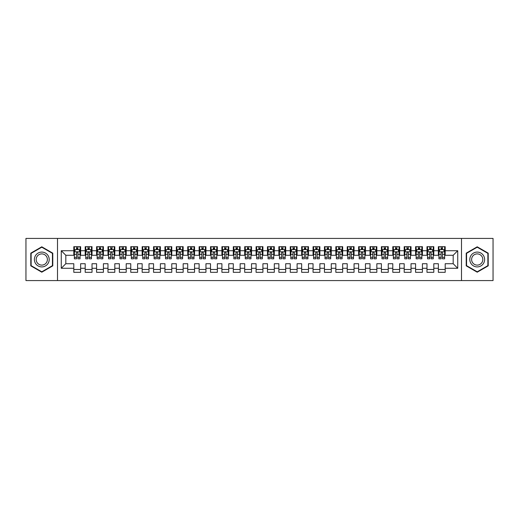 <?xml version="1.0" encoding="UTF-8"?>
<svg xmlns="http://www.w3.org/2000/svg" width="519" height="519" viewBox="0 0 519 519"><rect width="100%" height="100%" fill="white"/><g stroke="black" fill="none" stroke-linecap="round" stroke-linejoin="round"><path stroke-width="0.78" d="M461.495 280.578L493.05 280.578L493.05 238.422L461.495 238.422L461.495 280.578L57.505 280.578L57.505 238.422L25.95 238.422L25.95 280.578L57.505 280.578M461.495 238.422L57.505 238.422M61.268 268.271L61.268 250.729L73.802 250.729L73.802 255.283L65.822 255.283L65.822 263.717L61.268 268.271L73.802 268.271L73.802 272.319L80.633 272.319L80.633 268.271L85.194 268.271L85.194 272.319L92.025 272.319L92.025 268.271L96.586 268.271L96.586 272.319L103.417 272.319L103.417 268.271L107.978 268.271L107.978 272.319L114.816 272.319L114.816 268.271L119.37 268.271L119.37 272.319L126.208 272.319L126.208 268.271L130.762 268.271L130.762 272.319L137.6 272.319L137.6 268.271L142.154 268.271L142.154 272.319L148.992 272.319L148.992 268.271L153.546 268.271L153.546 272.319L160.384 272.319L160.384 268.271L164.938 268.271L164.938 272.319L171.776 272.319L171.776 268.271L176.33 268.271L176.33 272.319L183.168 272.319L183.168 268.271L187.729 268.271L187.729 272.319L194.56 272.319L194.56 268.271L199.121 268.271L199.121 272.319L205.952 272.319L205.952 268.271L210.513 268.271L210.513 272.319L217.344 272.319L217.344 268.271L221.905 268.271L221.905 272.319L228.743 272.319L228.743 268.271L233.297 268.271L233.297 272.319L240.135 272.319L240.135 268.271L244.689 268.271L244.689 272.319L251.527 272.319L251.527 268.271L256.081 268.271L256.081 272.319L262.919 272.319L262.919 268.271L267.473 268.271L267.473 272.319L274.311 272.319L274.311 268.271L278.865 268.271L278.865 272.319L285.703 272.319L285.703 268.271L290.257 268.271L290.257 272.319L297.095 272.319L297.095 268.271L301.656 268.271L301.656 272.319L308.487 272.319L308.487 268.271L313.048 268.271L313.048 272.319L319.879 272.319L319.879 268.271L324.44 268.271L324.44 272.319L331.271 272.319L331.271 268.271L335.832 268.271L335.832 272.319L342.67 272.319L342.67 268.271L347.224 268.271L347.224 272.319L354.062 272.319L354.062 268.271L358.616 268.271L358.616 272.319L365.454 272.319L365.454 268.271L370.008 268.271L370.008 272.319L376.846 272.319L376.846 268.271L381.4 268.271L381.4 272.319L388.238 272.319L388.238 268.271L392.792 268.271L392.792 272.319L399.63 272.319L399.63 268.271L404.184 268.271L404.184 272.319L411.022 272.319L411.022 268.271L415.583 268.271L415.583 272.319L422.414 272.319L422.414 268.271L426.975 268.271L426.975 272.319L433.806 272.319L433.806 268.271L438.367 268.271L438.367 272.319L445.198 272.319L445.198 263.717L453.178 263.717L453.178 255.283L445.198 255.283L445.198 250.729L457.732 250.729L457.732 268.271L445.198 268.271M445.198 250.729L445.198 246.681L438.367 246.681L438.367 250.729L433.806 250.729L433.806 246.681L426.975 246.681L426.975 250.729L422.414 250.729L422.414 246.681L415.583 246.681L415.583 250.729L411.022 250.729L411.022 246.681L404.184 246.681L404.184 250.729L399.63 250.729L399.63 246.681L392.792 246.681L392.792 250.729L388.238 250.729L388.238 246.681L381.4 246.681L381.4 250.729L376.846 250.729L376.846 246.681L370.008 246.681L370.008 250.729L365.454 250.729L365.454 246.681L358.616 246.681L358.616 250.729L354.062 250.729L354.062 246.681L347.224 246.681L347.224 250.729L342.67 250.729L342.67 246.681L335.832 246.681L335.832 250.729L331.271 250.729L331.271 246.681L324.44 246.681L324.44 250.729L319.879 250.729L319.879 246.681L313.048 246.681L313.048 250.729L308.487 250.729L308.487 246.681L301.656 246.681L301.656 250.729L297.095 250.729L297.095 246.681L290.257 246.681L290.257 250.729L285.703 250.729L285.703 246.681L278.865 246.681L278.865 250.729L274.311 250.729L274.311 246.681L267.473 246.681L267.473 250.729L262.919 250.729L262.919 246.681L256.081 246.681L256.081 250.729L251.527 250.729L251.527 246.681L244.689 246.681L244.689 250.729L240.135 250.729L240.135 246.681L233.297 246.681L233.297 250.729L228.743 250.729L228.743 246.681L221.905 246.681L221.905 250.729L217.344 250.729L217.344 246.681L210.513 246.681L210.513 250.729L205.952 250.729L205.952 246.681L199.121 246.681L199.121 250.729L194.56 250.729L194.56 246.681L187.729 246.681L187.729 250.729L183.168 250.729L183.168 246.681L176.33 246.681L176.33 250.729L171.776 250.729L171.776 246.681L164.938 246.681L164.938 250.729L160.384 250.729L160.384 246.681L153.546 246.681L153.546 250.729L148.992 250.729L148.992 246.681L142.154 246.681L142.154 250.729L137.6 250.729L137.6 246.681L130.762 246.681L130.762 250.729L126.208 250.729L126.208 246.681L119.37 246.681L119.37 250.729L114.816 250.729L114.816 246.681L107.978 246.681L107.978 250.729L103.417 250.729L103.417 246.681L96.586 246.681L96.586 250.729L92.025 250.729L92.025 246.681L85.194 246.681L85.194 250.729L80.633 250.729L80.633 246.681L73.802 246.681L73.802 250.729M433.806 268.271L433.806 263.717L438.367 263.717L438.367 268.271M457.732 250.729L453.178 255.283M422.414 268.271L422.414 263.717L426.975 263.717L426.975 268.271M438.367 250.729L438.367 255.283L433.806 255.283L433.806 250.729M411.022 268.271L411.022 263.717L415.583 263.717L415.583 268.271M426.975 250.729L426.975 255.283L422.414 255.283L422.414 250.729M399.63 268.271L399.63 263.717L404.184 263.717L404.184 268.271M415.583 250.729L415.583 255.283L411.022 255.283L411.022 250.729M388.238 268.271L388.238 263.717L392.792 263.717L392.792 268.271M404.184 250.729L404.184 255.283L399.63 255.283L399.63 250.729M376.846 268.271L376.846 263.717L381.4 263.717L381.4 268.271M392.792 250.729L392.792 255.283L388.238 255.283L388.238 250.729M365.454 268.271L365.454 263.717L370.008 263.717L370.008 268.271M381.4 250.729L381.4 255.283L376.846 255.283L376.846 250.729M354.062 268.271L354.062 263.717L358.616 263.717L358.616 268.271M370.008 250.729L370.008 255.283L365.454 255.283L365.454 250.729M342.67 268.271L342.67 263.717L347.224 263.717L347.224 268.271M358.616 250.729L358.616 255.283L354.062 255.283L354.062 250.729M331.271 268.271L331.271 263.717L335.832 263.717L335.832 268.271M347.224 250.729L347.224 255.283L342.67 255.283L342.67 250.729M319.879 268.271L319.879 263.717L324.44 263.717L324.44 268.271M335.832 250.729L335.832 255.283L331.271 255.283L331.271 250.729M308.487 268.271L308.487 263.717L313.048 263.717L313.048 268.271M324.44 250.729L324.44 255.283L319.879 255.283L319.879 250.729M297.095 268.271L297.095 263.717L301.656 263.717L301.656 268.271M313.048 250.729L313.048 255.283L308.487 255.283L308.487 250.729M285.703 268.271L285.703 263.717L290.257 263.717L290.257 268.271M301.656 250.729L301.656 255.283L297.095 255.283L297.095 250.729M274.311 268.271L274.311 263.717L278.865 263.717L278.865 268.271M290.257 250.729L290.257 255.283L285.703 255.283L285.703 250.729M262.919 268.271L262.919 263.717L267.473 263.717L267.473 268.271M278.865 250.729L278.865 255.283L274.311 255.283L274.311 250.729M251.527 268.271L251.527 263.717L256.081 263.717L256.081 268.271M267.473 250.729L267.473 255.283L262.919 255.283L262.919 250.729M240.135 268.271L240.135 263.717L244.689 263.717L244.689 268.271M256.081 250.729L256.081 255.283L251.527 255.283L251.527 250.729M228.743 268.271L228.743 263.717L233.297 263.717L233.297 268.271M244.689 250.729L244.689 255.283L240.135 255.283L240.135 250.729M217.344 268.271L217.344 263.717L221.905 263.717L221.905 268.271M233.297 250.729L233.297 255.283L228.743 255.283L228.743 250.729M205.952 268.271L205.952 263.717L210.513 263.717L210.513 268.271M221.905 250.729L221.905 255.283L217.344 255.283L217.344 250.729M194.56 268.271L194.56 263.717L199.121 263.717L199.121 268.271M210.513 250.729L210.513 255.283L205.952 255.283L205.952 250.729M183.168 268.271L183.168 263.717L187.729 263.717L187.729 268.271M199.121 250.729L199.121 255.283L194.56 255.283L194.56 250.729M171.776 268.271L171.776 263.717L176.33 263.717L176.33 268.271M187.729 250.729L187.729 255.283L183.168 255.283L183.168 250.729M160.384 268.271L160.384 263.717L164.938 263.717L164.938 268.271M176.33 250.729L176.33 255.283L171.776 255.283L171.776 250.729M148.992 268.271L148.992 263.717L153.546 263.717L153.546 268.271M164.938 250.729L164.938 255.283L160.384 255.283L160.384 250.729M137.6 268.271L137.6 263.717L142.154 263.717L142.154 268.271M153.546 250.729L153.546 255.283L148.992 255.283L148.992 250.729M126.208 268.271L126.208 263.717L130.762 263.717L130.762 268.271M142.154 250.729L142.154 255.283L137.6 255.283L137.6 250.729M114.816 268.271L114.816 263.717L119.37 263.717L119.37 268.271M130.762 250.729L130.762 255.283L126.208 255.283L126.208 250.729M103.417 268.271L103.417 263.717L107.978 263.717L107.978 268.271M119.37 250.729L119.37 255.283L114.816 255.283L114.816 250.729M92.025 268.271L92.025 263.717L96.586 263.717L96.586 268.271M107.978 250.729L107.978 255.283L103.417 255.283L103.417 250.729M80.633 268.271L80.633 263.717L85.194 263.717L85.194 268.271M96.586 250.729L96.586 255.283L92.025 255.283L92.025 250.729M65.822 263.717L73.802 263.717L73.802 268.271M85.194 250.729L85.194 255.283L80.633 255.283L80.633 250.729M438.367 249.529L438.938 249.529M444.634 249.529L445.198 249.529M426.975 249.529L427.539 249.529M433.235 249.529L433.806 249.529M415.583 249.529L416.147 249.529M421.843 249.529L422.414 249.529M404.184 249.529L404.755 249.529M410.451 249.529L411.022 249.529M392.792 249.529L393.363 249.529M399.059 249.529L399.63 249.529M381.4 249.529L381.971 249.529M387.667 249.529L388.238 249.529M370.008 249.529L370.579 249.529M376.275 249.529L376.846 249.529M358.616 249.529L359.187 249.529M364.883 249.529L365.454 249.529M347.224 249.529L347.795 249.529M353.491 249.529L354.062 249.529M335.832 249.529L336.403 249.529M342.099 249.529L342.67 249.529M324.44 249.529L325.011 249.529M330.707 249.529L331.271 249.529M313.048 249.529L313.612 249.529M319.315 249.529L319.879 249.529M301.656 249.529L302.22 249.529M307.916 249.529L308.487 249.529M290.257 249.529L290.828 249.529M296.524 249.529L297.095 249.529M278.865 249.529L279.436 249.529M285.132 249.529L285.703 249.529M267.473 249.529L268.044 249.529M273.74 249.529L274.311 249.529M256.081 249.529L256.652 249.529M262.348 249.529L262.919 249.529M244.689 249.529L245.26 249.529M250.956 249.529L251.527 249.529M233.297 249.529L233.868 249.529M239.564 249.529L240.135 249.529M221.905 249.529L222.476 249.529M228.172 249.529L228.743 249.529M210.513 249.529L211.084 249.529M216.78 249.529L217.344 249.529M199.121 249.529L199.685 249.529M205.388 249.529L205.952 249.529M187.729 249.529L188.293 249.529M193.989 249.529L194.56 249.529M176.33 249.529L176.901 249.529M182.597 249.529L183.168 249.529M164.938 249.529L165.509 249.529M171.205 249.529L171.776 249.529M153.546 249.529L154.117 249.529M159.813 249.529L160.384 249.529M142.154 249.529L142.725 249.529M148.421 249.529L148.992 249.529M130.762 249.529L131.333 249.529M137.029 249.529L137.6 249.529M119.37 249.529L119.941 249.529M125.637 249.529L126.208 249.529M107.978 249.529L108.549 249.529M114.245 249.529L114.816 249.529M96.586 249.529L97.157 249.529M102.853 249.529L103.417 249.529M85.194 249.529L85.765 249.529M91.461 249.529L92.025 249.529M73.802 249.529L74.366 249.529M80.062 249.529L80.633 249.529M73.802 269.471L80.633 269.471M85.194 269.471L92.025 269.471M96.586 269.471L103.417 269.471M107.978 269.471L114.816 269.471M119.37 269.471L126.208 269.471M130.762 269.471L137.6 269.471M142.154 269.471L148.992 269.471M153.546 269.471L160.384 269.471M164.938 269.471L171.776 269.471M176.33 269.471L183.168 269.471M187.729 269.471L194.56 269.471M199.121 269.471L205.952 269.471M210.513 269.471L217.344 269.471M221.905 269.471L228.743 269.471M233.297 269.471L240.135 269.471M244.689 269.471L251.527 269.471M256.081 269.471L262.919 269.471M267.473 269.471L274.311 269.471M278.865 269.471L285.703 269.471M290.257 269.471L297.095 269.471M301.656 269.471L308.487 269.471M313.048 269.471L319.879 269.471M324.44 269.471L331.271 269.471M335.832 269.471L342.67 269.471M347.224 269.471L354.062 269.471M358.616 269.471L365.454 269.471M370.008 269.471L376.846 269.471M381.4 269.471L388.238 269.471M392.792 269.471L399.63 269.471M404.184 269.471L411.022 269.471M415.583 269.471L422.414 269.471M426.975 269.471L433.806 269.471M438.367 269.471L445.198 269.471M61.268 250.729L65.822 255.283M453.178 263.717L457.732 268.271M52.782 253.155L41.786 246.804L30.79 253.155L30.79 265.845L41.786 272.196L52.782 265.845L52.782 253.155M466.218 253.155L466.218 265.845L477.214 272.196L488.21 265.845L488.21 253.155L477.214 246.804L466.218 253.155M77.902 248.166L76.533 248.166M80.062 257.385L77.902 257.385L77.902 258.819L80.062 258.819L80.062 251.864L78.927 249.587L75.508 249.587L74.366 251.864L74.366 258.819L76.533 258.819L76.533 257.385L74.366 257.385M74.366 251.864L74.366 246.681M80.062 251.864L80.062 246.681M76.533 249.587L76.533 246.681M77.902 246.681L77.902 249.587M77.902 257.385L77.902 252.721C77.448 251.845 76.987 251.845 76.533 252.721L76.533 257.385M77.902 249.529L76.533 249.529M89.294 248.166L87.925 248.166M91.461 257.385L89.294 257.385L89.294 258.819L91.461 258.819L91.461 251.864L90.319 249.587L86.9 249.587L85.765 251.864L85.765 258.819L87.925 258.819L87.925 257.385L85.765 257.385M85.765 251.864L85.765 246.681M91.461 251.864L91.461 246.681M87.925 249.587L87.925 246.681M89.294 246.681L89.294 249.587M89.294 257.385L89.294 252.721C88.84 251.845 88.386 251.845 87.925 252.721L87.925 257.385M89.294 249.529L87.925 249.529M100.686 248.166L99.317 248.166M102.853 257.385L100.686 257.385L100.686 258.819L102.853 258.819L102.853 251.864L101.711 249.587L98.292 249.587L97.157 251.864L97.157 258.819L99.317 258.819L99.317 257.385L97.157 257.385M97.157 251.864L97.157 246.681M102.853 251.864L102.853 246.681M99.317 249.587L99.317 246.681M100.686 246.681L100.686 249.587M100.686 257.385L100.686 252.721C100.232 251.845 99.778 251.845 99.317 252.721L99.317 257.385M100.686 249.529L99.317 249.529M48.202 255.796A7.402 7.402 0 0 0 38.082 253.084A7.402 7.402 0 0 0 35.37 263.204A7.402 7.402 0 0 0 45.49 265.916A7.402 7.402 0 0 0 48.202 255.796M46.639 256.697A5.605 5.605 0 0 0 38.983 254.647A5.605 5.605 0 0 0 36.933 262.303A5.605 5.605 0 0 0 44.589 264.353A5.605 5.605 0 0 0 46.639 256.697M41.786 271.8L31.134 265.65L31.134 253.35L41.786 247.2L52.438 253.35L52.438 265.65L41.786 271.8M483.63 255.796A7.402 7.402 0 0 0 473.51 253.084A7.402 7.402 0 0 0 470.798 263.204A7.402 7.402 0 0 0 480.918 265.916A7.402 7.402 0 0 0 483.63 255.796M482.067 256.697A5.605 5.605 0 0 0 474.411 254.647A5.605 5.605 0 0 0 472.361 262.303A5.605 5.605 0 0 0 480.017 264.353A5.605 5.605 0 0 0 482.067 256.697M477.214 271.8L466.562 265.65L466.562 253.35L477.214 247.2L487.866 253.35L487.866 265.65L477.214 271.8M112.078 248.166L110.709 248.166M114.245 257.385L112.078 257.385L112.078 258.819L114.245 258.819L114.245 251.864L113.103 249.587L109.684 249.587L108.549 251.864L108.549 258.819L110.709 258.819L110.709 257.385L108.549 257.385M108.549 251.864L108.549 246.681M114.245 251.864L114.245 246.681M110.709 249.587L110.709 246.681M112.078 246.681L112.078 249.587M112.078 257.385L112.078 252.721C111.624 251.845 111.17 251.845 110.709 252.721L110.709 257.385M112.078 249.529L110.709 249.529M123.47 248.166L122.101 248.166M125.637 257.385L123.47 257.385L123.47 258.819L125.637 258.819L125.637 251.864L124.495 249.587L121.076 249.587L119.941 251.864L119.941 258.819L122.101 258.819L122.101 257.385L119.941 257.385M119.941 251.864L119.941 246.681M125.637 251.864L125.637 246.681M122.101 249.587L122.101 246.681M123.47 246.681L123.47 249.587M123.47 257.385L123.47 252.721C123.016 251.845 122.562 251.845 122.101 252.721L122.101 257.385M123.47 249.529L122.101 249.529M134.862 248.166L133.5 248.166M137.029 257.385L134.862 257.385L134.862 258.819L137.029 258.819L137.029 251.864L135.887 249.587L132.475 249.587L131.333 251.864L131.333 258.819L133.5 258.819L133.5 257.385L131.333 257.385M131.333 251.864L131.333 246.681M137.029 251.864L137.029 246.681M133.5 249.587L133.5 246.681M134.862 246.681L134.862 249.587M134.862 257.385L134.862 252.721C134.408 251.845 133.954 251.845 133.5 252.721L133.5 257.385M134.862 249.529L133.5 249.529M146.254 248.166L144.892 248.166M148.421 257.385L146.254 257.385L146.254 258.819L148.421 258.819L148.421 251.864L147.279 249.587L143.867 249.587L142.725 251.864L142.725 258.819L144.892 258.819L144.892 257.385L142.725 257.385M142.725 251.864L142.725 246.681M148.421 251.864L148.421 246.681M144.892 249.587L144.892 246.681M146.254 246.681L146.254 249.587M146.254 257.385L146.254 252.721C145.8 251.845 145.346 251.845 144.892 252.721L144.892 257.385M146.254 249.529L144.892 249.529M157.646 248.166L156.284 248.166M159.813 257.385L157.646 257.385L157.646 258.819L159.813 258.819L159.813 251.864L158.678 249.587L155.259 249.587L154.117 251.864L154.117 258.819L156.284 258.819L156.284 257.385L154.117 257.385M154.117 251.864L154.117 246.681M159.813 251.864L159.813 246.681M156.284 249.587L156.284 246.681M157.646 246.681L157.646 249.587M157.646 257.385L157.646 252.721C157.192 251.845 156.738 251.845 156.284 252.721L156.284 257.385M157.646 249.529L156.284 249.529M169.045 248.166L167.676 248.166M171.205 257.385L169.045 257.385L169.045 258.819L171.205 258.819L171.205 251.864L170.07 249.587L166.651 249.587L165.509 251.864L165.509 258.819L167.676 258.819L167.676 257.385L165.509 257.385M165.509 251.864L165.509 246.681M171.205 251.864L171.205 246.681M167.676 249.587L167.676 246.681M169.045 246.681L169.045 249.587M169.045 257.385L169.045 252.721C168.584 251.845 168.13 251.845 167.676 252.721L167.676 257.385M169.045 249.529L167.676 249.529M180.437 248.166L179.068 248.166M182.597 257.385L180.437 257.385L180.437 258.819L182.597 258.819L182.597 251.864L181.462 249.587L178.043 249.587L176.901 251.864L176.901 258.819L179.068 258.819L179.068 257.385L176.901 257.385M176.901 251.864L176.901 246.681M182.597 251.864L182.597 246.681M179.068 249.587L179.068 246.681M180.437 246.681L180.437 249.587M180.437 257.385L180.437 252.721C179.983 251.845 179.522 251.845 179.068 252.721L179.068 257.385M180.437 249.529L179.068 249.529M191.829 248.166L190.46 248.166M193.989 257.385L191.829 257.385L191.829 258.819L193.989 258.819L193.989 251.864L192.854 249.587L189.435 249.587L188.293 251.864L188.293 258.819L190.46 258.819L190.46 257.385L188.293 257.385M188.293 251.864L188.293 246.681M193.989 251.864L193.989 246.681M190.46 249.587L190.46 246.681M191.829 246.681L191.829 249.587M191.829 257.385L191.829 252.721C191.375 251.845 190.914 251.845 190.46 252.721L190.46 257.385M191.829 249.529L190.46 249.529M203.221 248.166L201.852 248.166M205.388 257.385L203.221 257.385L203.221 258.819L205.388 258.819L205.388 251.864L204.246 249.587L200.827 249.587L199.685 251.864L199.685 258.819L201.852 258.819L201.852 257.385L199.685 257.385M199.685 251.864L199.685 246.681M205.388 251.864L205.388 246.681M201.852 249.587L201.852 246.681M203.221 246.681L203.221 249.587M203.221 257.385L203.221 252.721C202.767 251.845 202.306 251.845 201.852 252.721L201.852 257.385M203.221 249.529L201.852 249.529M214.613 248.166L213.244 248.166M216.78 257.385L214.613 257.385L214.613 258.819L216.78 258.819L216.78 251.864L215.638 249.587L212.219 249.587L211.084 251.864L211.084 258.819L213.244 258.819L213.244 257.385L211.084 257.385M211.084 251.864L211.084 246.681M216.78 251.864L216.78 246.681M213.244 249.587L213.244 246.681M214.613 246.681L214.613 249.587M214.613 257.385L214.613 252.721C214.159 251.845 213.705 251.845 213.244 252.721L213.244 257.385M214.613 249.529L213.244 249.529M226.005 248.166L224.636 248.166M228.172 257.385L226.005 257.385L226.005 258.819L228.172 258.819L228.172 251.864L227.03 249.587L223.611 249.587L222.476 251.864L222.476 258.819L224.636 258.819L224.636 257.385L222.476 257.385M222.476 251.864L222.476 246.681M228.172 251.864L228.172 246.681M224.636 249.587L224.636 246.681M226.005 246.681L226.005 249.587M226.005 257.385L226.005 252.721C225.551 251.845 225.097 251.845 224.636 252.721L224.636 257.385M226.005 249.529L224.636 249.529M237.397 248.166L236.028 248.166M239.564 257.385L237.397 257.385L237.397 258.819L239.564 258.819L239.564 251.864L238.422 249.587L235.003 249.587L233.868 251.864L233.868 258.819L236.028 258.819L236.028 257.385L233.868 257.385M233.868 251.864L233.868 246.681M239.564 251.864L239.564 246.681M236.028 249.587L236.028 246.681M237.397 246.681L237.397 249.587M237.397 257.385L237.397 252.721C236.943 251.845 236.489 251.845 236.028 252.721L236.028 257.385M237.397 249.529L236.028 249.529M248.789 248.166L247.427 248.166M250.956 257.385L248.789 257.385L248.789 258.819L250.956 258.819L250.956 251.864L249.814 249.587L246.395 249.587L245.26 251.864L245.26 258.819L247.427 258.819L247.427 257.385L245.26 257.385M245.26 251.864L245.26 246.681M250.956 251.864L250.956 246.681M247.427 249.587L247.427 246.681M248.789 246.681L248.789 249.587M248.789 257.385L248.789 252.721C248.335 251.845 247.881 251.845 247.427 252.721L247.427 257.385M248.789 249.529L247.427 249.529M260.181 248.166L258.819 248.166M262.348 257.385L260.181 257.385L260.181 258.819L262.348 258.819L262.348 251.864L261.206 249.587L257.794 249.587L256.652 251.864L256.652 258.819L258.819 258.819L258.819 257.385L256.652 257.385M256.652 251.864L256.652 246.681M262.348 251.864L262.348 246.681M258.819 249.587L258.819 246.681M260.181 246.681L260.181 249.587M260.181 257.385L260.181 252.721C259.727 251.845 259.273 251.845 258.819 252.721L258.819 257.385M260.181 249.529L258.819 249.529M271.573 248.166L270.211 248.166M273.74 257.385L271.573 257.385L271.573 258.819L273.74 258.819L273.74 251.864L272.605 249.587L269.186 249.587L268.044 251.864L268.044 258.819L270.211 258.819L270.211 257.385L268.044 257.385M268.044 251.864L268.044 246.681M273.74 251.864L273.74 246.681M270.211 249.587L270.211 246.681M271.573 246.681L271.573 249.587M271.573 257.385L271.573 252.721C271.119 251.845 270.665 251.845 270.211 252.721L270.211 257.385M271.573 249.529L270.211 249.529M282.972 248.166L281.603 248.166M285.132 257.385L282.972 257.385L282.972 258.819L285.132 258.819L285.132 251.864L283.997 249.587L280.578 249.587L279.436 251.864L279.436 258.819L281.603 258.819L281.603 257.385L279.436 257.385M279.436 251.864L279.436 246.681M285.132 251.864L285.132 246.681M281.603 249.587L281.603 246.681M282.972 246.681L282.972 249.587M282.972 257.385L282.972 252.721C282.511 251.845 282.057 251.845 281.603 252.721L281.603 257.385M282.972 249.529L281.603 249.529M294.364 248.166L292.995 248.166M296.524 257.385L294.364 257.385L294.364 258.819L296.524 258.819L296.524 251.864L295.389 249.587L291.97 249.587L290.828 251.864L290.828 258.819L292.995 258.819L292.995 257.385L290.828 257.385M290.828 251.864L290.828 246.681M296.524 251.864L296.524 246.681M292.995 249.587L292.995 246.681M294.364 246.681L294.364 249.587M294.364 257.385L294.364 252.721C293.91 251.845 293.449 251.845 292.995 252.721L292.995 257.385M294.364 249.529L292.995 249.529M305.756 248.166L304.387 248.166M307.916 257.385L305.756 257.385L305.756 258.819L307.916 258.819L307.916 251.864L306.781 249.587L303.362 249.587L302.22 251.864L302.22 258.819L304.387 258.819L304.387 257.385L302.22 257.385M302.22 251.864L302.22 246.681M307.916 251.864L307.916 246.681M304.387 249.587L304.387 246.681M305.756 246.681L305.756 249.587M305.756 257.385L305.756 252.721C305.302 251.845 304.841 251.845 304.387 252.721L304.387 257.385M305.756 249.529L304.387 249.529M317.148 248.166L315.779 248.166M319.315 257.385L317.148 257.385L317.148 258.819L319.315 258.819L319.315 251.864L318.173 249.587L314.754 249.587L313.612 251.864L313.612 258.819L315.779 258.819L315.779 257.385L313.612 257.385M313.612 251.864L313.612 246.681M319.315 251.864L319.315 246.681M315.779 249.587L315.779 246.681M317.148 246.681L317.148 249.587M317.148 257.385L317.148 252.721C316.694 251.845 316.233 251.845 315.779 252.721L315.779 257.385M317.148 249.529L315.779 249.529M328.54 248.166L327.171 248.166M330.707 257.385L328.54 257.385L328.54 258.819L330.707 258.819L330.707 251.864L329.565 249.587L326.146 249.587L325.011 251.864L325.011 258.819L327.171 258.819L327.171 257.385L325.011 257.385M325.011 251.864L325.011 246.681M330.707 251.864L330.707 246.681M327.171 249.587L327.171 246.681M328.54 246.681L328.54 249.587M328.54 257.385L328.54 252.721C328.086 251.845 327.632 251.845 327.171 252.721L327.171 257.385M328.54 249.529L327.171 249.529M339.932 248.166L338.563 248.166M342.099 257.385L339.932 257.385L339.932 258.819L342.099 258.819L342.099 251.864L340.957 249.587L337.538 249.587L336.403 251.864L336.403 258.819L338.563 258.819L338.563 257.385L336.403 257.385M336.403 251.864L336.403 246.681M342.099 251.864L342.099 246.681M338.563 249.587L338.563 246.681M339.932 246.681L339.932 249.587M339.932 257.385L339.932 252.721C339.478 251.845 339.024 251.845 338.563 252.721L338.563 257.385M339.932 249.529L338.563 249.529M351.324 248.166L349.955 248.166M353.491 257.385L351.324 257.385L351.324 258.819L353.491 258.819L353.491 251.864L352.349 249.587L348.93 249.587L347.795 251.864L347.795 258.819L349.955 258.819L349.955 257.385L347.795 257.385M347.795 251.864L347.795 246.681M353.491 251.864L353.491 246.681M349.955 249.587L349.955 246.681M351.324 246.681L351.324 249.587M351.324 257.385L351.324 252.721C350.87 251.845 350.416 251.845 349.955 252.721L349.955 257.385M351.324 249.529L349.955 249.529M362.716 248.166L361.354 248.166M364.883 257.385L362.716 257.385L362.716 258.819L364.883 258.819L364.883 251.864L363.741 249.587L360.322 249.587L359.187 251.864L359.187 258.819L361.354 258.819L361.354 257.385L359.187 257.385M359.187 251.864L359.187 246.681M364.883 251.864L364.883 246.681M361.354 249.587L361.354 246.681M362.716 246.681L362.716 249.587M362.716 257.385L362.716 252.721C362.262 251.845 361.808 251.845 361.354 252.721L361.354 257.385M362.716 249.529L361.354 249.529M374.108 248.166L372.746 248.166M376.275 257.385L374.108 257.385L374.108 258.819L376.275 258.819L376.275 251.864L375.133 249.587L371.721 249.587L370.579 251.864L370.579 258.819L372.746 258.819L372.746 257.385L370.579 257.385M370.579 251.864L370.579 246.681M376.275 251.864L376.275 246.681M372.746 249.587L372.746 246.681M374.108 246.681L374.108 249.587M374.108 257.385L374.108 252.721C373.654 251.845 373.2 251.845 372.746 252.721L372.746 257.385M374.108 249.529L372.746 249.529M385.5 248.166L384.138 248.166M387.667 257.385L385.5 257.385L385.5 258.819L387.667 258.819L387.667 251.864L386.525 249.587L383.113 249.587L381.971 251.864L381.971 258.819L384.138 258.819L384.138 257.385L381.971 257.385M381.971 251.864L381.971 246.681M387.667 251.864L387.667 246.681M384.138 249.587L384.138 246.681M385.5 246.681L385.5 249.587M385.5 257.385L385.5 252.721C385.046 251.845 384.592 251.845 384.138 252.721L384.138 257.385M385.5 249.529L384.138 249.529M396.899 248.166L395.53 248.166M399.059 257.385L396.899 257.385L396.899 258.819L399.059 258.819L399.059 251.864L397.924 249.587L394.505 249.587L393.363 251.864L393.363 258.819L395.53 258.819L395.53 257.385L393.363 257.385M393.363 251.864L393.363 246.681M399.059 251.864L399.059 246.681M395.53 249.587L395.53 246.681M396.899 246.681L396.899 249.587M396.899 257.385L396.899 252.721C396.438 251.845 395.984 251.845 395.53 252.721L395.53 257.385M396.899 249.529L395.53 249.529M408.291 248.166L406.922 248.166M410.451 257.385L408.291 257.385L408.291 258.819L410.451 258.819L410.451 251.864L409.316 249.587L405.897 249.587L404.755 251.864L404.755 258.819L406.922 258.819L406.922 257.385L404.755 257.385M404.755 251.864L404.755 246.681M410.451 251.864L410.451 246.681M406.922 249.587L406.922 246.681M408.291 246.681L408.291 249.587M408.291 257.385L408.291 252.721C407.83 251.845 407.376 251.845 406.922 252.721L406.922 257.385M408.291 249.529L406.922 249.529M419.683 248.166L418.314 248.166M421.843 257.385L419.683 257.385L419.683 258.819L421.843 258.819L421.843 251.864L420.708 249.587L417.289 249.587L416.147 251.864L416.147 258.819L418.314 258.819L418.314 257.385L416.147 257.385M416.147 251.864L416.147 246.681M421.843 251.864L421.843 246.681M418.314 249.587L418.314 246.681M419.683 246.681L419.683 249.587M419.683 257.385L419.683 252.721C419.229 251.845 418.768 251.845 418.314 252.721L418.314 257.385M419.683 249.529L418.314 249.529M431.075 248.166L429.706 248.166M433.235 257.385L431.075 257.385L431.075 258.819L433.235 258.819L433.235 251.864L432.1 249.587L428.681 249.587L427.539 251.864L427.539 258.819L429.706 258.819L429.706 257.385L427.539 257.385M427.539 251.864L427.539 246.681M433.235 251.864L433.235 246.681M429.706 249.587L429.706 246.681M431.075 246.681L431.075 249.587M431.075 257.385L431.075 252.721C430.621 251.845 430.16 251.845 429.706 252.721L429.706 257.385M431.075 249.529L429.706 249.529M442.467 248.166L441.098 248.166M444.634 257.385L442.467 257.385L442.467 258.819L444.634 258.819L444.634 251.864L443.492 249.587L440.073 249.587L438.938 251.864L438.938 258.819L441.098 258.819L441.098 257.385L438.938 257.385M438.938 251.864L438.938 246.681M444.634 251.864L444.634 246.681M441.098 249.587L441.098 246.681M442.467 246.681L442.467 249.587M442.467 257.385L442.467 252.721C442.013 251.845 441.559 251.845 441.098 252.721L441.098 257.385M442.467 249.529L441.098 249.529M80.036 251.812L74.399 251.812M74.366 249.723L75.437 249.723M78.992 249.723L80.062 249.723M76.533 254.336L74.366 254.336M80.062 254.336L77.902 254.336M77.902 248.886L76.533 248.886M91.428 251.812L85.791 251.812M85.765 249.723L86.835 249.723M90.384 249.723L91.461 249.723M87.925 254.336L85.765 254.336M91.461 254.336L89.294 254.336M89.294 248.886L87.925 248.886M102.82 251.812L97.183 251.812M97.157 249.723L98.227 249.723M101.782 249.723L102.853 249.723M99.317 254.336L97.157 254.336M102.853 254.336L100.686 254.336M100.686 248.886L99.317 248.886M114.212 251.812L108.575 251.812M108.549 249.723L109.619 249.723M113.174 249.723L114.245 249.723M110.709 254.336L108.549 254.336M114.245 254.336L112.078 254.336M112.078 248.886L110.709 248.886M125.604 251.812L119.967 251.812M119.941 249.723L121.011 249.723M124.566 249.723L125.637 249.723M122.101 254.336L119.941 254.336M125.637 254.336L123.47 254.336M123.47 248.886L122.101 248.886M137.003 251.812L131.359 251.812M131.333 249.723L132.403 249.723M135.959 249.723L137.029 249.723M133.5 254.336L131.333 254.336M137.029 254.336L134.862 254.336M134.862 248.886L133.5 248.886M148.395 251.812L142.751 251.812M142.725 249.723L143.795 249.723M147.351 249.723L148.421 249.723M144.892 254.336L142.725 254.336M148.421 254.336L146.254 254.336M146.254 248.886L144.892 248.886M159.787 251.812L154.143 251.812M154.117 249.723L155.187 249.723M158.743 249.723L159.813 249.723M156.284 254.336L154.117 254.336M159.813 254.336L157.646 254.336M157.646 248.886L156.284 248.886M171.179 251.812L165.542 251.812M165.509 249.723L166.58 249.723M170.135 249.723L171.205 249.723M167.676 254.336L165.509 254.336M171.205 254.336L169.045 254.336M169.045 248.886L167.676 248.886M182.571 251.812L176.934 251.812M176.901 249.723L177.972 249.723M181.527 249.723L182.597 249.723M179.068 254.336L176.901 254.336M182.597 254.336L180.437 254.336M180.437 248.886L179.068 248.886M193.963 251.812L188.326 251.812M188.293 249.723L189.364 249.723M192.919 249.723L193.989 249.723M190.46 254.336L188.293 254.336M193.989 254.336L191.829 254.336M191.829 248.886L190.46 248.886M205.355 251.812L199.718 251.812M199.685 249.723L200.762 249.723M204.311 249.723L205.388 249.723M201.852 254.336L199.685 254.336M205.388 254.336L203.221 254.336M203.221 248.886L201.852 248.886M216.747 251.812L211.11 251.812M211.084 249.723L212.154 249.723M215.709 249.723L216.78 249.723M213.244 254.336L211.084 254.336M216.78 254.336L214.613 254.336M214.613 248.886L213.244 248.886M228.139 251.812L222.502 251.812M222.476 249.723L223.546 249.723M227.101 249.723L228.172 249.723M224.636 254.336L222.476 254.336M228.172 254.336L226.005 254.336M226.005 248.886L224.636 248.886M239.531 251.812L233.894 251.812M233.868 249.723L234.938 249.723M238.493 249.723L239.564 249.723M236.028 254.336L233.868 254.336M239.564 254.336L237.397 254.336M237.397 248.886L236.028 248.886M250.93 251.812L245.286 251.812M245.26 249.723L246.33 249.723M249.886 249.723L250.956 249.723M247.427 254.336L245.26 254.336M250.956 254.336L248.789 254.336M248.789 248.886L247.427 248.886M262.322 251.812L256.678 251.812M256.652 249.723L257.722 249.723M261.278 249.723L262.348 249.723M258.819 254.336L256.652 254.336M262.348 254.336L260.181 254.336M260.181 248.886L258.819 248.886M273.714 251.812L268.07 251.812M268.044 249.723L269.114 249.723M272.67 249.723L273.74 249.723M270.211 254.336L268.044 254.336M273.74 254.336L271.573 254.336M271.573 248.886L270.211 248.886M285.106 251.812L279.469 251.812M279.436 249.723L280.507 249.723M284.062 249.723L285.132 249.723M281.603 254.336L279.436 254.336M285.132 254.336L282.972 254.336M282.972 248.886L281.603 248.886M296.498 251.812L290.861 251.812M290.828 249.723L291.899 249.723M295.454 249.723L296.524 249.723M292.995 254.336L290.828 254.336M296.524 254.336L294.364 254.336M294.364 248.886L292.995 248.886M307.89 251.812L302.253 251.812M302.22 249.723L303.291 249.723M306.846 249.723L307.916 249.723M304.387 254.336L302.22 254.336M307.916 254.336L305.756 254.336M305.756 248.886L304.387 248.886M319.282 251.812L313.645 251.812M313.612 249.723L314.689 249.723M318.238 249.723L319.315 249.723M315.779 254.336L313.612 254.336M319.315 254.336L317.148 254.336M317.148 248.886L315.779 248.886M330.674 251.812L325.037 251.812M325.011 249.723L326.081 249.723M329.636 249.723L330.707 249.723M327.171 254.336L325.011 254.336M330.707 254.336L328.54 254.336M328.54 248.886L327.171 248.886M342.066 251.812L336.429 251.812M336.403 249.723L337.473 249.723M341.028 249.723L342.099 249.723M338.563 254.336L336.403 254.336M342.099 254.336L339.932 254.336M339.932 248.886L338.563 248.886M353.458 251.812L347.821 251.812M347.795 249.723L348.865 249.723M352.42 249.723L353.491 249.723M349.955 254.336L347.795 254.336M353.491 254.336L351.324 254.336M351.324 248.886L349.955 248.886M364.857 251.812L359.213 251.812M359.187 249.723L360.257 249.723M363.813 249.723L364.883 249.723M361.354 254.336L359.187 254.336M364.883 254.336L362.716 254.336M362.716 248.886L361.354 248.886M376.249 251.812L370.605 251.812M370.579 249.723L371.649 249.723M375.205 249.723L376.275 249.723M372.746 254.336L370.579 254.336M376.275 254.336L374.108 254.336M374.108 248.886L372.746 248.886M387.641 251.812L381.997 251.812M381.971 249.723L383.041 249.723M386.597 249.723L387.667 249.723M384.138 254.336L381.971 254.336M387.667 254.336L385.5 254.336M385.5 248.886L384.138 248.886M399.033 251.812L393.396 251.812M393.363 249.723L394.434 249.723M397.989 249.723L399.059 249.723M395.53 254.336L393.363 254.336M399.059 254.336L396.899 254.336M396.899 248.886L395.53 248.886M410.425 251.812L404.788 251.812M404.755 249.723L405.826 249.723M409.381 249.723L410.451 249.723M406.922 254.336L404.755 254.336M410.451 254.336L408.291 254.336M408.291 248.886L406.922 248.886M421.817 251.812L416.18 251.812M416.147 249.723L417.218 249.723M420.773 249.723L421.843 249.723M418.314 254.336L416.147 254.336M421.843 254.336L419.683 254.336M419.683 248.886L418.314 248.886M433.209 251.812L427.572 251.812M427.539 249.723L428.616 249.723M432.165 249.723L433.235 249.723M429.706 254.336L427.539 254.336M433.235 254.336L431.075 254.336M431.075 248.886L429.706 248.886M444.601 251.812L438.964 251.812M438.938 249.723L440.008 249.723M443.563 249.723L444.634 249.723M441.098 254.336L438.938 254.336M444.634 254.336L442.467 254.336M442.467 248.886L441.098 248.886"/></g></svg>

